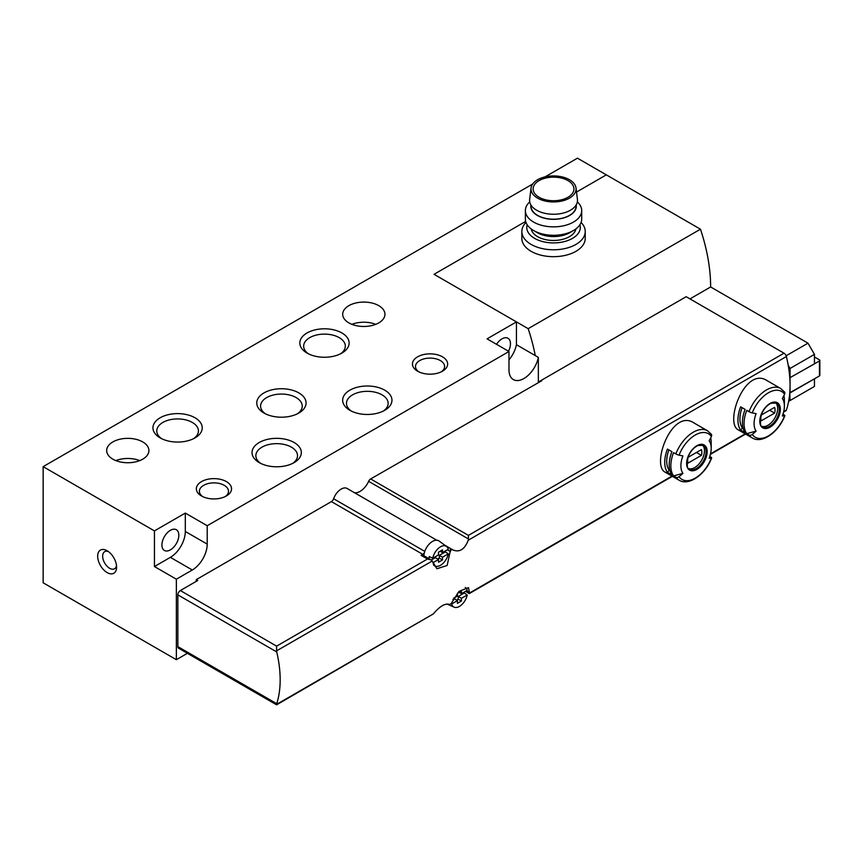 <?xml version="1.0" encoding="UTF-8"?>
<svg xmlns="http://www.w3.org/2000/svg" width="863" height="863" viewBox="0 0 863 863"><rect width="100%" height="100%" fill="white"/><g stroke="black" fill="none" stroke-linecap="round" stroke-linejoin="round"><path stroke-width="1.29" d="M508.469 351.219A11.974 6.915 120 0 0 510.465 343.744A11.974 6.915 120 0 0 507.983 338.264A11.974 6.915 120 0 0 496.538 344.326M508.976 359.871A21.122 12.201 120 0 0 516.441 344.715L516.441 321.899L434.035 274.315L525.675 221.413L434.035 274.315L528.178 328.674A147.53 85.178 60 0 1 535.265 355.578M528.178 328.674L700.465 229.202L606.322 174.855L576.516 192.061L606.322 174.855L577.444 158.177L545.028 176.893M532.676 184.024L43.15 466.646L43.15 582.795L176.354 659.688L187.39 653.313M107.131 572.59A13.377 7.724 -120 0 0 116.591 567.12A13.377 7.724 -120 0 0 107.131 550.734A13.377 7.724 -120 0 0 97.67 556.204A13.377 7.724 -120 0 0 107.131 572.59M43.15 466.646L154.445 530.896L154.445 566.549L176.354 579.192L176.354 659.688M176.354 579.192L192.287 570.001A21.122 12.201 120 0 0 207.217 544.121L207.217 525.729L508.976 351.511L508.976 369.914A21.122 12.201 120 0 0 513.345 379.58A21.122 12.201 120 0 0 527.8 375.696A21.122 12.201 120 0 0 538.35 357.368L538.35 382.697M516.441 344.715L538.35 357.368M348.889 322.902A21.122 12.201 0 0 0 371.91 325.545A21.122 12.201 0 0 0 384.952 314.283A21.122 12.201 0 0 0 363.819 302.082A21.122 12.201 0 0 0 342.697 314.283A21.122 12.201 0 0 0 348.889 322.902M112.859 459.17A21.122 12.201 0 0 0 135.879 461.813A21.122 12.201 0 0 0 148.921 450.551A21.122 12.201 0 0 0 127.8 438.35A21.122 12.201 0 0 0 106.678 450.551A21.122 12.201 0 0 0 112.859 459.17M516.441 321.899L487.066 338.857L508.976 351.511M154.445 566.549L170.378 557.347A21.122 12.201 120 0 0 185.308 531.479L185.308 513.075L154.445 530.896M185.308 513.075L207.217 525.729M417.606 371.198A17.605 10.162 0 0 0 442.492 371.198A17.605 10.162 0 0 0 442.492 356.829A17.605 10.162 0 0 0 417.606 356.829A17.605 10.162 0 0 0 417.595 371.198A17.605 10.162 0 0 0 417.606 371.198M201.5 495.966A17.605 10.162 0 0 0 226.397 495.966A17.605 10.162 0 0 0 226.386 481.597A17.605 10.162 0 0 0 201.5 481.597A17.605 10.162 0 0 0 201.5 495.966L201.5 495.966M307.055 353.086A24.649 14.229 0 0 0 341.91 353.086A24.649 14.229 0 0 0 341.91 332.967A24.649 14.229 0 0 0 307.055 332.967A24.649 14.229 0 0 0 307.055 353.086L307.055 353.086M160.162 437.897A24.649 14.229 0 0 0 195.016 437.897A24.649 14.229 0 0 0 195.016 417.778A24.649 14.229 0 0 0 160.162 417.778A24.649 14.229 0 0 0 160.162 437.897L160.162 437.897M263.981 413.032A24.649 14.229 0 0 0 298.846 413.032A24.649 14.229 0 0 0 298.846 392.902A24.649 14.229 0 0 0 263.981 392.902A24.649 14.229 0 0 0 263.981 413.032L263.981 413.032M349.882 410.303A24.649 14.229 0 0 0 384.736 410.303A24.649 14.229 0 0 0 384.736 390.173A24.649 14.229 0 0 0 349.882 390.173A24.649 14.229 0 0 0 349.882 410.303L349.882 410.303M259.256 462.622A24.649 14.229 0 0 0 294.11 462.622A24.649 14.229 0 0 0 294.11 442.503A24.649 14.229 0 0 0 259.256 442.503A24.649 14.229 0 0 0 259.256 462.622L259.256 462.622M292.654 463.399A20.831 12.028 0 0 0 297.519 455.675A20.831 12.028 0 0 0 276.689 443.647A20.831 12.028 0 0 0 255.847 455.675A20.831 12.028 0 0 0 260.712 463.399M383.28 411.079A20.831 12.028 0 0 0 388.145 403.355A20.831 12.028 0 0 0 367.304 391.327A20.831 12.028 0 0 0 346.473 403.355A20.831 12.028 0 0 0 351.338 411.079M297.379 413.809A20.831 12.028 0 0 0 302.244 406.085A20.831 12.028 0 0 0 281.414 394.057A20.831 12.028 0 0 0 260.583 406.085A20.831 12.028 0 0 0 265.448 413.809M193.56 438.674A20.831 12.028 0 0 0 198.425 430.95A20.831 12.028 0 0 0 177.595 418.922A20.831 12.028 0 0 0 156.764 430.95A20.831 12.028 0 0 0 161.629 438.674M340.454 353.873A20.831 12.028 0 0 0 345.319 346.139A20.831 12.028 0 0 0 324.488 334.11A20.831 12.028 0 0 0 303.657 346.139A20.831 12.028 0 0 0 308.523 353.873M225.211 496.592A14.552 8.403 0 0 0 228.501 491.274A14.552 8.403 0 0 0 213.948 482.87A14.552 8.403 0 0 0 199.385 491.274A14.552 8.403 0 0 0 202.676 496.592M441.317 371.824A14.552 8.403 0 0 0 444.607 366.505A14.552 8.403 0 0 0 430.044 358.102A14.552 8.403 0 0 0 415.491 366.505A14.552 8.403 0 0 0 418.782 371.824M108.479 551.619A9.86 5.696 -120 0 0 104.693 551.684A9.86 5.696 -120 0 0 103.182 559.58A9.86 5.696 -120 0 0 109.623 568.275A9.86 5.696 -120 0 0 114.552 568.76A9.86 5.696 -120 0 0 116.505 565.524M178.835 535.211A11.974 6.915 120 0 0 176.354 529.731A11.974 6.915 120 0 0 164.391 536.646A11.974 6.915 120 0 0 164.391 550.465A11.974 6.915 120 0 0 173.614 547.261A11.974 6.915 120 0 0 178.835 535.211M139.741 460.605A21.122 12.201 0 0 0 115.858 460.605M375.761 324.348A21.122 12.201 0 0 0 351.888 324.348M538.35 382.05L686.171 296.71L784.003 353.194L468.426 535.384L370.659 478.943L541.835 380.691L541.274 380.367M689.969 298.9L710.637 286.969A147.53 85.178 60 0 0 700.465 229.202M786.128 355.793L807.984 343.172L710.637 286.969M783.582 412.115L785.762 410.864A3.517 2.028 -120 0 0 786.376 410.065A105.631 60.982 -120 0 0 789.774 392.751L790.055 400.529L814.456 386.441L814.456 378.825L789.774 392.751A105.631 60.982 -120 0 0 790.055 385.437A105.631 60.982 -120 0 0 789.774 377.8L814.456 363.873L814.456 354.38L790.055 368.469L790.055 392.913L819.44 375.944A1.413 0.809 0 0 0 819.85 375.373L819.85 360.421A1.413 0.809 0 0 0 819.44 359.849L814.456 356.969M525.999 222.438A31.694 18.296 0 0 0 521.845 231.489L521.845 238.382A31.694 18.296 0 0 0 531.133 251.327A31.694 18.296 0 0 0 565.664 255.286A31.694 18.296 0 0 0 585.222 238.382L585.222 231.489A31.694 18.296 0 0 0 581.079 222.438M814.456 354.38L807.984 343.172M790.055 368.469L788.199 365.254M788.642 401.349L790.055 400.529M521.845 231.489A31.694 18.296 0 0 0 531.133 244.423A31.694 18.296 0 0 0 565.664 248.393A31.694 18.296 0 0 0 585.222 231.489M527.185 224.768A26.764 15.448 0 0 0 534.618 238.382A26.764 15.448 0 0 0 565.901 241.165A26.764 15.448 0 0 0 579.893 224.768M531.144 228.889A22.535 13.01 0 0 0 537.606 236.656A22.535 13.01 0 0 0 561.004 239.731A22.535 13.01 0 0 0 575.934 228.889M529.731 201.899A28.166 16.268 0 0 0 525.373 210.594L525.373 219.029A28.166 16.268 0 0 0 533.625 230.529L537.444 232.73A22.762 13.139 0 0 0 569.634 232.73L573.453 230.529A28.166 16.268 0 0 0 581.705 219.029L581.705 210.594A28.166 16.268 0 0 0 577.347 201.899M537.444 232.73L533.625 230.529A28.166 16.268 0 0 0 573.453 230.529M525.373 210.594A28.166 16.268 0 0 0 533.625 222.093A28.166 16.268 0 0 0 564.316 225.621A28.166 16.268 0 0 0 581.705 210.594M530.885 204.898A22.762 13.139 0 0 0 537.444 215.48A22.762 13.139 0 0 0 563.269 218.069A22.762 13.139 0 0 0 576.193 204.898M531.004 205.103L531.004 206.181A22.535 13.01 0 0 0 537.606 215.383A22.535 13.01 0 0 0 562.158 218.21A22.535 13.01 0 0 0 576.074 206.181L576.074 205.103M531.058 188.015L529.655 199.461A23.937 13.819 0 0 0 536.613 210.205A23.937 13.819 0 0 0 563.474 213.01A23.937 13.819 0 0 0 577.423 199.461L576.02 188.015A22.535 13.01 0 0 0 553.539 175.923A22.535 13.01 0 0 0 531.058 188.015A22.535 13.01 0 0 0 537.606 198.134A22.535 13.01 0 0 0 562.892 200.777A22.535 13.01 0 0 0 576.02 188.015M539.095 197.271A20.421 11.791 0 0 0 561.349 199.828A20.421 11.791 0 0 0 573.96 188.932A20.421 11.791 0 0 0 553.539 177.152A20.421 11.791 0 0 0 533.118 188.932A20.421 11.791 0 0 0 539.095 197.271M682.924 473.388A21.424 12.362 -60 0 1 682.924 455.901A105.631 22.319 21.2 0 1 679.052 455.157A26.408 15.243 -60 0 1 711.392 436.484A2.816 2.222 -35.1 0 0 711.339 434.283L707.552 430.788L693.895 422.902C671.738 408.102 650.756 465.847 665.373 472.298L679.03 480.184A28.522 16.462 -60 0 1 675.826 477.207A2.816 2.222 -35.1 0 0 679.052 476.71A105.631 83.312 -35.1 0 0 682.924 473.388L673.55 475.901A28.522 16.462 -60 0 1 673.55 452.611L675.826 453.927A2.816 0.593 21.2 0 0 679.052 455.157M711.392 436.484A105.631 83.312 -35.1 0 1 709.159 440.756A21.424 12.362 -60 0 1 711.188 448.329A21.424 12.362 -60 0 1 709.159 458.242A105.631 22.319 21.2 0 0 711.392 458.037A2.816 0.593 21.2 0 0 711.662 457.908A2.816 0.593 21.2 0 0 710.756 457.045L709.785 456.484M675.826 477.207L673.55 475.901M710.713 437.811A28.522 16.462 -60 0 1 711.188 442.525L711.188 448.329M671.91 451.662A28.522 16.462 120 0 0 671.91 474.952L667.433 472.363A28.522 16.462 -60 0 1 667.433 449.073L671.91 451.662M466.527 590.767L469.429 592.45L468.501 587.627L459.051 591.349L451.133 603.615L449.353 604.65L451.133 603.615M469.429 592.45L469.31 593.571L469.31 592.374M819.85 360.421A1.413 0.809 0 0 1 819.44 360.993L789.774 377.8A105.631 60.982 -120 0 0 786.376 356.538A3.517 2.028 -120 0 0 784.003 353.194M786.376 356.538L468.253 540.206C464.618 549.515 459.44 552.73 452.73 549.85L453.053 550.044M452.73 549.85L444.456 544.952M452.169 549.494L450.389 550.518L447.142 565.481L436.905 568.749L432.212 561.015L431.004 559.871L427.476 559.03L276.602 646.139L180.335 590.551L197.756 580.486L196.268 579.623L331.414 501.608A3.517 2.028 -60 0 0 333.625 498.76A11.974 6.915 -60 0 1 347.153 488.48A11.974 6.915 -60 0 1 347.347 488.598M432.212 561.015L276.602 650.853L276.732 651.953L177.843 594.866A3.517 2.028 -60 0 1 180.335 590.551M276.602 703.636L276.602 704.823L276.732 703.701A105.631 60.982 -120 0 0 276.732 651.953M276.732 703.701L177.843 646.614A3.517 2.028 -60 0 0 178.576 648.221L276.602 704.823L433.269 613.938C439.796 606.29 445.071 603.129 449.084 604.456L448.922 604.348M448.76 604.273L449.353 604.65M749.019 434.952A28.522 16.462 -60 0 0 752.234 437.919L738.577 430.033C723.949 423.593 744.931 365.847 767.088 380.637L780.745 388.523A28.522 16.462 -60 0 0 749.019 411.662L746.754 410.346A28.522 16.462 -60 0 0 746.754 433.636L749.019 434.952A2.816 2.222 -35.1 0 0 752.245 434.456A105.631 83.312 -35.1 0 0 756.117 431.122A21.424 12.362 -60 0 1 756.117 413.636A105.631 22.319 21.2 0 1 752.245 412.892A26.408 15.243 -60 0 1 784.586 394.218A2.816 2.222 -35.1 0 0 784.532 392.018L780.745 388.523M784.586 394.218A105.631 83.312 -35.1 0 1 782.353 398.49A21.424 12.362 -60 0 1 784.381 406.063A21.424 12.362 -60 0 1 782.353 415.977A105.631 22.319 21.2 0 0 784.586 415.783A2.816 0.593 21.2 0 0 784.855 415.653A2.816 0.593 21.2 0 0 783.949 414.779L782.978 414.218M783.917 395.556A28.522 16.462 -60 0 1 784.381 400.27L784.381 406.063M745.103 409.407A28.522 16.462 120 0 0 745.103 432.687L740.627 430.098A28.522 16.462 -60 0 1 740.627 406.818L745.103 409.407M448.253 604.089L449.925 604.758M424.316 552.849A3.517 2.028 -60 0 1 422.784 554.359L421.09 555.341L427.476 559.03M450.389 550.518L450.389 548.383M276.602 650.853L276.602 646.139M468.253 540.206L468.426 538.954L368.63 481.327A3.517 2.028 -60 0 1 370.659 478.943M468.426 538.954L468.426 535.384M368.63 481.327A14.79 8.533 -60 0 1 354.52 492.73M177.843 646.614L177.843 594.866M431.004 559.871L422.848 555.157A3.517 2.028 120 0 0 421.09 555.341M196.268 579.623L196.268 581.349M775.6 402.751A13.732 7.929 -60 0 1 776.678 413.949A13.732 7.929 -60 0 1 767.951 425.276A13.732 7.929 -60 0 1 761.975 426.354M774.596 413.107A10.032 5.793 120 0 0 774.596 407.358L761.306 415.027A10.032 5.793 -60 0 0 761.306 420.777L774.596 413.107L769.613 410.227M749.019 411.662A2.816 0.593 21.2 0 0 752.245 412.892M756.117 431.122L746.754 433.636M743.14 428.415L742.353 427.951L740.627 430.098M742.353 427.951A25.707 14.844 -60 0 1 742.094 407.66M702.406 445.006A13.732 7.929 -60 0 1 703.485 456.203A13.732 7.929 -60 0 1 694.758 467.541A13.732 7.929 -60 0 1 688.782 468.62M701.403 455.362A10.032 5.793 120 0 0 701.403 449.612L688.113 457.293A10.032 5.793 -60 0 0 688.113 463.043L701.403 455.362L696.419 452.492M669.947 470.669L669.159 470.216L667.433 472.363M669.159 470.216A25.707 14.844 -60 0 1 668.89 449.925M438.512 552.169L438.512 554.909L432.741 558.242A11.338 6.548 -60 0 1 438.631 548.134A11.338 6.548 -60 0 1 446.516 546.452A11.338 6.548 -60 0 1 448.275 549.267L442.492 552.6L442.492 549.871L438.512 552.169M432.805 562.805L438.512 559.504L438.512 562.234L442.492 559.936L442.492 557.207L448.275 553.873A11.338 6.548 -60 0 1 435.2 566.052A11.338 6.548 -60 0 1 433.355 564.37M423.852 555.74A12.319 7.12 -60 0 1 429.752 543.528A12.319 7.12 -60 0 1 439.073 541.025L446.516 546.452M432.741 558.242L429.267 556.559A11.737 6.775 120 0 0 429.03 558.728M437.692 559.03L439.31 558.091L439.31 555.362L445.373 551.867A11.737 6.775 120 0 0 445.524 550.853M445.373 551.867L448.275 553.873M439.31 555.362L442.492 557.207M440.13 551.241L442.492 552.6M431.241 560.022L435.33 557.66L438.512 559.504M439.31 558.091L442.492 559.936M465.437 587.563L465.286 587.455A11.338 6.548 -60 0 1 465.437 587.563A11.338 6.548 -60 0 1 467.196 590.378L461.414 593.712L461.414 590.982L457.433 593.28L457.433 596.02L453.625 598.221M467.196 594.985A11.338 6.548 -60 0 1 454.121 607.164A11.338 6.548 -60 0 1 451.662 603.949L457.433 600.616L457.433 603.345L461.414 601.047L461.414 598.318L467.196 594.985L464.294 592.978A11.737 6.775 120 0 0 464.445 591.964M456.613 600.141L458.231 599.202L458.231 596.473L464.294 592.978M458.231 596.473L461.414 598.318M459.051 592.352L461.414 593.712M452.881 599.569L454.251 598.771L457.433 600.616M458.231 599.202L461.414 601.047M170.378 557.347L192.287 570.001M185.308 531.479L207.217 544.121M696.883 469.418A14.531 8.393 -60 0 1 687.984 456.764A14.531 8.393 -60 0 1 705.783 446.484A14.531 8.393 -60 0 1 696.883 469.418M711.392 458.037A26.408 15.243 -60 0 1 679.052 476.71M675.826 453.927A28.522 16.462 -60 0 1 707.552 430.788M786.376 410.065L783.712 411.608M745.179 433.852L710.508 453.862M671.986 476.117L469.31 593.129M433.269 613.938L276.602 704.381M770.076 427.163A14.531 8.393 -60 0 1 761.177 426.365A14.531 8.393 -60 0 1 766.56 406.171A14.531 8.393 -60 0 1 780.195 407.39A14.531 8.393 -60 0 1 770.076 427.163M784.586 415.783A26.408 15.243 -60 0 1 752.245 434.456M422.784 554.359L331.414 501.608M424.769 551.381L333.625 498.76M447.358 549.807L450.508 551.63M819.44 360.993L819.44 375.944M769.58 426.225A13.732 7.929 -60 0 1 762.719 426.905C760.389 427.293 759.872 423.366 761.166 415.125C763.485 409.256 766.829 405.286 771.188 403.204L776.452 403.118A13.732 7.929 -60 0 1 778.555 414.121A13.732 7.929 -60 0 1 769.58 426.225M696.387 468.48A13.732 7.929 -60 0 1 689.526 469.159C687.196 469.558 686.678 465.632 687.962 457.379C690.292 451.511 693.636 447.541 697.994 445.47L703.259 445.384A13.732 7.929 -60 0 1 705.362 456.387A13.732 7.929 -60 0 1 696.387 468.48M679.03 480.184C688.933 486.419 705.686 474.165 711.662 457.908M752.234 437.919C762.126 444.165 778.879 431.899 784.855 415.653M745.556 434.067L710.389 454.38M672.363 476.333L469.31 593.571L465.491 591.36M436.764 540.216L347.153 488.48M435.2 566.052L433.884 565.481M454.121 607.164L446.969 604.003"/></g></svg>
